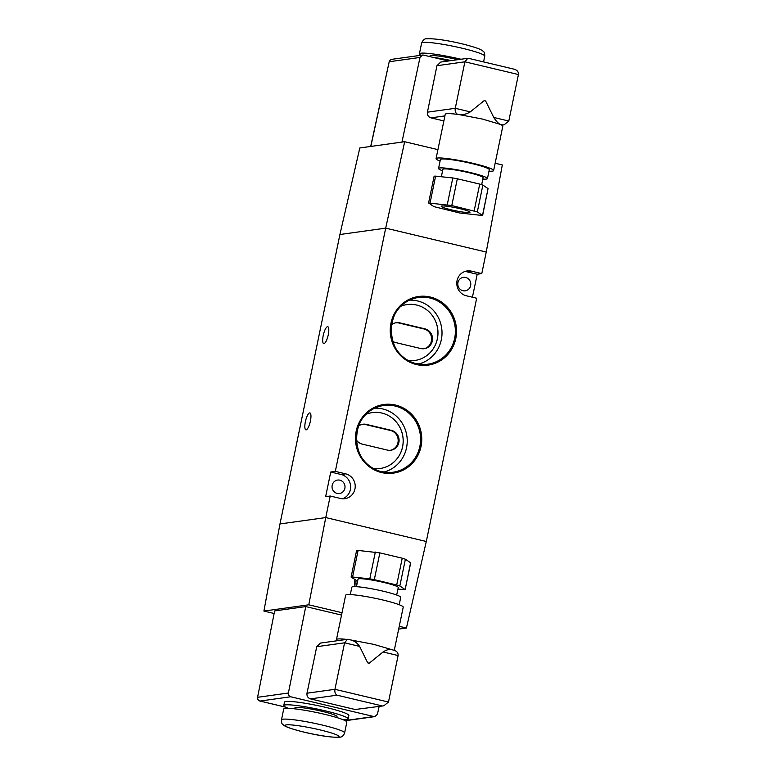 <?xml version="1.0" encoding="UTF-8"?>
<svg xmlns="http://www.w3.org/2000/svg" width="776" height="776" viewBox="0 0 776 776"><rect width="100%" height="100%" fill="white"/><g stroke="black" fill="none" stroke-linecap="round" stroke-linejoin="round"><path stroke-width="1.16" d="M306.132 429.846A8.691 2.386 103.4 0 1 305.88 429.836A8.691 2.386 103.4 0 1 305.472 421.281A8.691 2.386 103.4 0 1 309.643 412.919A8.691 2.386 103.4 0 1 309.896 412.929A8.691 2.386 103.4 0 1 310.313 421.484A8.691 2.386 103.4 0 1 306.132 429.846M323.99 343.632A8.691 2.386 103.4 0 1 323.728 343.623A8.691 2.386 103.4 0 1 323.32 335.067A8.691 2.386 103.4 0 1 327.491 326.706A8.691 2.386 103.4 0 1 327.753 326.715A8.691 2.386 103.4 0 1 328.161 335.271A8.691 2.386 103.4 0 1 323.99 343.632M339.907 480.179A6.8 6.499 82.1 0 0 332.041 486.484A6.8 6.499 82.1 0 0 339.481 493.526A6.8 6.499 82.1 0 0 339.907 480.179M465.678 277.478A6.8 6.499 82.1 0 0 457.801 283.783A6.8 6.499 82.1 0 0 465.241 290.825A6.8 6.499 82.1 0 0 465.678 277.478M356.145 439.623A10.117 9.671 82.1 0 0 362.237 444.105L387.37 450.08A10.117 9.671 82.1 0 0 398.874 442.475A10.117 9.671 82.1 0 0 391.453 430.37L366.311 424.394A10.117 9.671 82.1 0 0 358.347 426.179M390.347 450.293A10.117 9.671 82.1 0 0 390.541 430.496L365.399 424.52A10.117 9.671 82.1 0 0 362.421 424.307M392.608 341.236A10.117 9.671 82.1 0 0 395.673 342.565L420.815 348.54A10.117 9.671 82.1 0 0 432.319 340.945A10.117 9.671 82.1 0 0 424.889 328.84L399.756 322.855A10.117 9.671 82.1 0 0 391.317 325.047M423.793 348.764A10.117 9.671 82.1 0 0 423.977 328.966L398.835 322.991A10.117 9.671 82.1 0 0 395.867 322.767M418.439 364.08A32.437 31.021 82.1 0 0 441.321 339.743A32.437 31.021 82.1 0 0 409.524 300.137M408.351 360.559A28.217 26.985 82.1 0 0 414.859 360.481A28.217 26.985 82.1 0 0 437.373 338.802A28.217 26.985 82.1 0 0 407.07 304.58A28.217 26.985 82.1 0 0 400.785 306.277M414.85 360.481A28.217 26.985 82.1 0 0 437.344 338.811A28.217 26.985 82.1 0 0 407.06 304.58M383.654 472.109A32.437 31.021 82.1 0 0 406.537 447.771A32.437 31.021 82.1 0 0 374.74 408.166M373.566 468.588A28.217 26.985 82.1 0 0 380.075 468.51A28.217 26.985 82.1 0 0 402.589 446.84A28.217 26.985 82.1 0 0 372.286 412.609A28.217 26.985 82.1 0 0 366 414.306M380.065 468.51A28.217 26.985 82.1 0 0 402.56 446.84A28.217 26.985 82.1 0 0 372.276 412.609M495.146 163.232L502.315 164.939L486.242 252.055L385.691 228.144L335.319 471.381L345.669 473.845A12.639 12.096 82.1 0 1 355.214 486.746A12.639 12.096 82.1 0 1 344.864 498.687A12.639 12.096 82.1 0 1 340.567 498.473L330.217 496.019L325.755 517.573L279.981 523.945L339.917 234.517L385.691 228.144L486.242 252.055L481.78 273.608L471.43 271.144A12.639 12.096 -97.9 0 0 467.133 270.94A12.639 12.096 -97.9 0 0 456.783 282.881A12.639 12.096 -97.9 0 0 466.327 295.772L476.677 298.236L426.305 541.483L325.755 517.573L426.305 541.483L406.42 628.027L398.67 629.103M472.438 297.227L477.201 274.248L481.78 273.608M342.546 498.774A12.639 12.096 82.1 0 0 350.616 486.164A12.639 12.096 82.1 0 0 341.091 474.485L330.741 472.021L325.639 496.65L330.217 496.019M330.741 472.021L335.319 471.381M464.882 271.484A12.639 12.096 -97.9 0 1 466.851 271.784L477.201 274.248M420.922 55.28A32.243 3.298 11.7 0 1 419.389 53.854A32.243 3.298 11.7 0 1 420.786 53.214A32.243 3.298 11.7 0 1 460.944 59.248M429.797 56.58L429.914 56.037A21.495 2.192 11.7 0 1 430.845 55.61A21.495 2.192 11.7 0 1 457.83 59.684M433.047 57.356A32.873 3.356 11.7 0 1 451.38 60.577M441.845 205.98A14.695 1.504 -168.3 0 0 441.204 206.27A14.695 1.504 -168.3 0 0 453.3 210.296A14.695 1.504 -168.3 0 0 469.354 212.527A14.695 1.504 -168.3 0 0 469.994 212.236A14.695 1.504 -168.3 0 0 457.898 208.21A14.695 1.504 -168.3 0 0 441.845 205.98M481.683 184.63L483.118 177.704A20.545 2.095 -168.3 0 0 468.946 172.709A20.545 2.095 -168.3 0 0 442.873 169.372L441.35 176.744M482.817 179.12A24.968 2.551 -168.3 0 0 487.444 178.596A24.968 2.551 -168.3 0 0 470.227 172.524A24.968 2.551 -168.3 0 0 438.547 168.47A24.968 2.551 -168.3 0 0 442.582 170.788M487.444 178.596L489.297 169.672A24.968 2.551 -168.3 0 0 472.08 163.6A24.968 2.551 -168.3 0 0 440.39 159.546L438.547 168.47M488.977 171.224A29.401 3.007 -168.3 0 0 493.633 170.565A29.401 3.007 -168.3 0 0 473.36 163.416A29.401 3.007 -168.3 0 0 436.063 158.644A29.401 3.007 -168.3 0 0 440.07 161.098M493.633 170.565L502.809 126.226A29.401 3.007 -168.3 0 0 501.325 124.888A29.401 3.007 -168.3 0 0 500.2 124.354L482.536 119.087L459.198 114.606A29.401 3.007 -168.3 0 0 456.666 114.266A29.401 3.007 -168.3 0 0 445.24 114.305L436.063 158.644M468.917 58.442L467.782 58.297L464.892 61.808L455.269 108.3L470.295 111.88C466.735 114.053 463.029 114.955 459.198 114.606L456.666 114.266M444.91 115.905L430.932 117.855C428.313 116.924 427.149 115.032 427.44 112.181L455.269 108.3C454.881 111.172 455.59 113.121 457.374 114.169M404.674 141.717L385.691 228.144L339.917 234.517L359.802 147.974L404.674 141.717L437.926 149.632M448.373 61.003L423.589 55.106L422.513 55.057L420.01 57.453L401.949 142.105M430.932 117.855L443.872 120.93M501.325 124.888L504.119 124.8L508.794 121.037L518.426 74.544L464.892 61.808L436.946 65.708L427.44 112.181M436.946 65.708L440.719 62.061L467.782 58.297M420.01 57.453L389.329 61.731A3.162 3.026 82.1 0 1 391.851 59.325A3.162 3.162 0 0 0 389.193 61.779L370.831 146.441M470.295 111.88L484.166 100.638L485.64 100.987L493.769 117.457L508.794 121.037M502.033 124.791L500.2 124.354C498.153 123.316 496.01 121.017 493.769 117.457M518.426 74.544C518.63 71.702 517.02 69.869 513.576 69.054L468.588 58.336M474.165 210.888L479.714 184.096L457.326 178.781L451.777 205.562L428.575 202.972L433.881 206.61L459.421 212.944L482.623 215.534L477.318 211.896L451.777 205.562M447.257 204.748L452.796 177.956L435.608 176.133L430.059 202.924M482.507 215.398L488.055 188.607L482.866 185.105L477.318 211.896M452.796 177.956L457.326 178.781M479.714 184.096L482.866 185.105M488.055 188.607L482.623 215.534M428.575 202.972L434.123 176.181L435.608 176.133M355.233 586.646A10.592 10.146 -94.7 0 1 355.001 579.759M281.465 719.847L283.696 709.07A32.243 3.298 11.7 0 1 285.102 708.43A32.243 3.298 11.7 0 1 320.323 713.319A32.243 3.298 11.7 0 1 346.843 722.146L344.612 732.922A32.243 3.298 -168.3 0 0 318.092 724.095A32.243 3.298 -168.3 0 0 282.871 719.207A32.243 3.298 -168.3 0 0 281.465 719.847C281.475 722.485 281.863 723.96 282.658 724.289C284.006 725.327 282.202 724.842 287.77 727.374C303.804 733.039 329.15 737.898 339.422 737.2C341.867 737.2 343.593 735.774 344.612 732.922M294.715 708.847L294.919 707.867A21.495 2.192 11.7 0 1 295.86 707.44A21.495 2.192 11.7 0 1 319.334 710.7A21.495 2.192 11.7 0 1 337.017 716.578L336.813 717.558M288.371 708.333A32.873 3.356 11.7 0 1 283.783 705.559A32.873 3.356 11.7 0 1 285.209 704.909A32.873 3.356 11.7 0 1 321.118 709.894A32.873 3.356 11.7 0 1 348.162 718.886A32.873 3.356 11.7 0 1 346.726 719.536A32.873 3.356 11.7 0 1 342.837 719.614M283.783 705.559L284.482 702.164A32.873 3.356 11.7 0 1 285.917 701.523A32.873 3.356 11.7 0 1 321.827 706.5A32.873 3.356 11.7 0 1 348.86 715.501L348.162 718.886M396.691 595.027L398.243 587.519A20.545 2.095 -168.3 0 0 384.081 582.524A20.545 2.095 -168.3 0 0 358.008 579.187L356.456 586.695M399.204 604.727L400.726 597.345A24.968 2.551 -168.3 0 0 383.509 591.273A24.968 2.551 -168.3 0 0 351.829 587.219L350.296 594.6M394.286 650.298L403.219 607.172A29.401 3.007 -168.3 0 0 382.946 600.023A29.401 3.007 -168.3 0 0 345.64 595.25L336.464 639.589A29.401 3.007 -168.3 0 0 337.511 640.695M346.726 639.405A29.401 3.007 -168.3 0 0 336.464 639.589M398.107 655.555C398.311 652.713 396.691 650.889 393.248 650.075L373.76 644.361L350.422 639.89C354.157 640.695 357.222 642.867 359.598 646.398L367.727 662.869L369.211 663.218L383.072 651.976L398.107 655.555L388.475 702.047L383.8 705.811L355.117 709.507L383.8 705.811M355.117 709.507L310.468 698.885L337.056 695.18C335.261 694.132 334.563 692.182 334.941 689.311L344.573 642.819L347.464 639.308L350.422 639.89M274.006 613.457L263.908 611.061L308.78 604.805L342.032 612.71M399.252 626.319L406.42 628.027M274.626 610.916L257.574 697.362L274.626 610.916L305.754 606.58L341.537 615.087M263.908 611.061L279.981 523.945L325.755 517.573L308.78 604.805M285.549 707.12L260.038 701.048L290.709 696.77L373.848 716.549L374.924 716.597L377.446 714.192L379.134 706.461M290.709 696.77C288.973 696.159 288.206 694.908 288.391 693.017L305.754 606.58M388.475 702.047L334.941 689.311L306.995 693.21C306.695 696.062 307.849 697.954 310.468 698.885M306.995 693.21L316.744 646.699L344.573 642.819L359.598 646.398M347.464 639.308L320.536 643.062L316.744 646.699M369.211 663.218L367.727 662.869M391.424 649.638C389.28 649.046 386.506 649.822 383.072 651.976M410.582 562.707L405.15 589.644L410.698 562.852L405.392 559.215L402.24 558.206L396.691 584.988L374.313 579.662L379.852 552.881L356.65 550.281L351.101 577.072L352.585 577.024L358.134 550.232M402.24 558.206L379.852 552.881M375.332 552.056L369.783 578.847L352.585 577.024M351.101 577.072L357.59 581.185M397.923 589.081L405.15 589.644M405.033 589.498L399.844 585.996L405.392 559.215M396.691 584.988L399.844 585.996M369.783 578.847L374.313 579.662M381.579 471.692A33.688 32.223 82.1 0 0 389.843 472.506A33.688 32.223 82.1 0 0 419.865 446.365A33.688 32.223 82.1 0 0 395.139 406.042A33.688 32.223 82.1 0 0 380.589 406.09A33.688 32.223 82.1 0 0 356.815 431.369A33.688 32.223 82.1 0 0 381.54 471.682C348.977 465.998 348.191 411.959 380.589 406.09M395.595 405.082A34.639 33.125 -97.9 0 1 421.019 446.53A34.639 33.125 -97.9 0 1 381.617 472.574A34.639 33.125 -97.9 0 1 356.194 431.116A34.639 33.125 -97.9 0 1 395.595 405.082M416.363 363.663A33.688 32.223 82.1 0 0 424.627 364.477A33.688 32.223 82.1 0 0 454.649 338.326A33.688 32.223 82.1 0 0 429.923 298.013A33.688 32.223 82.1 0 0 415.373 298.062A33.688 32.223 82.1 0 0 391.599 323.34A33.688 32.223 82.1 0 0 416.324 363.653C383.761 357.969 382.975 303.93 415.373 298.062M430.379 297.053A34.639 33.125 -97.9 0 1 455.803 338.501A34.639 33.125 -97.9 0 1 416.402 364.536A34.639 33.125 -97.9 0 1 390.978 323.088A34.639 33.125 -97.9 0 1 430.379 297.053M390.541 430.496L391.453 430.37M423.977 328.966L424.889 328.84M398.835 322.991L399.756 322.855M365.399 424.52L366.311 424.394M466.851 271.784L471.43 271.144M341.091 474.485L345.669 473.845M421.62 43.078C423.056 39.906 424.782 38.48 426.8 38.8C437.072 38.102 462.418 42.961 478.452 48.626C484.02 51.158 482.226 50.673 483.574 51.711C484.36 52.04 484.757 53.515 484.757 56.153A32.243 3.298 -168.3 0 0 458.238 47.326A32.243 3.298 -168.3 0 0 423.027 42.438A32.243 3.298 -168.3 0 0 421.62 43.078L419.389 53.854M356.135 580.526A10.592 10.146 85.3 0 0 356.524 586.355M337.812 737.122A27.5 2.813 11.7 0 1 304.114 732.117A27.5 2.813 11.7 0 1 286.354 724.881A27.5 2.813 11.7 0 1 320.042 729.896A27.5 2.813 11.7 0 1 337.812 737.122M288.391 693.017L257.71 697.294A3.162 3.026 -97.9 0 0 260.038 701.048A3.162 0.863 103.4 0 1 259.941 701.048A3.162 0.863 103.4 0 1 259.844 701M373.848 716.549L345 720.564M337.056 695.18L381.714 705.801M389.843 472.506L381.559 471.682M424.627 364.477L416.343 363.653M484.757 56.153L483.574 61.896M389.193 61.779L370.705 146.451M391.851 59.325L422.513 55.057M501.762 125.13L504.119 124.8M374.924 716.597L345.31 720.72M285.616 707.149L259.941 701.048A3.162 3.162 0 0 1 257.574 697.362"/></g></svg>
